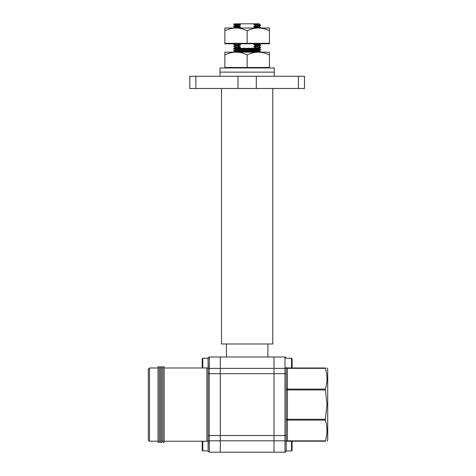 <?xml version="1.0" encoding="UTF-8"?>
<svg xmlns="http://www.w3.org/2000/svg" width="476" height="476" viewBox="0 0 476 476"><rect width="100%" height="100%" fill="white"/><g stroke="black" fill="none" stroke-linecap="round" stroke-linejoin="round"><path stroke-width="0.71" d="M291.514 367.948L292.103 367.359L292.103 358.85L291.514 358.261L291.514 367.948L286.213 367.948L286.213 450.98L291.514 450.939L291.514 441.252L292.103 441.841L292.103 450.35L291.514 450.939M327 367.984L327.708 369.203L327.708 439.997L326.935 441.216M325.37 419.261L327 404.6L325.37 389.939L287.433 389.939L287.433 419.261L325.37 419.261L325.37 420.124L287.433 420.124L287.433 440.859L325.37 440.859C327.53 433.987 327.53 427.073 325.37 420.124M325.37 440.859L325.37 441.216C327.53 441.216 327.53 441.216 325.37 441.216L326.56 435.814M208.095 367.329A1.22 1.059 0 0 0 209.315 368.388L209.315 440.812L284.987 440.812L284.987 452.2L274.003 452.2L274.003 357L274.003 452.2L220.305 452.2L220.305 440.812L220.305 452.2L209.315 452.2L208.095 450.98L208.095 358.22L209.315 357L209.315 368.388L220.305 368.388L220.305 440.812L220.305 357L220.305 368.388L284.987 368.388L284.987 357L209.315 357C208.28 357.512 207.875 357.922 208.095 358.22L208.107 358.089M286.403 367.948A1.22 0.863 180 0 0 287.433 368.341L287.433 367.984A1.22 1.22 0 0 1 287.129 367.948A1.22 1.22 0 0 0 287.433 367.984L325.37 367.984C327.53 367.984 327.53 367.984 325.37 367.984C327.53 367.984 327.53 367.984 325.37 367.984L325.37 368.341L287.433 368.341L287.433 389.076L325.37 389.076C327.53 382.204 327.53 375.296 325.37 368.341M326.833 381.984L326.714 382.99M325.37 441.216L287.433 441.216A1.22 1.22 0 0 0 287.129 441.252A1.22 1.22 0 0 1 287.433 441.216L287.433 440.859A1.22 0.863 180 0 0 286.403 441.252M286.213 450.939L286.213 435.528L284.987 435.528L284.987 373.672L208.095 373.672L208.095 367.948L208.095 373.672M325.37 389.076L325.37 389.939M254.345 49.171L260.705 49.516L258.129 49.748L233.603 50.623L233.603 50.926L239.963 51.271M249.65 49.32L259.688 49.665M260.717 49.528L258.129 50.028L233.591 50.914M254.345 51.384L260.717 51.741L252.191 52.164M260.717 51.741L259.616 52.164M259.503 44.393L260.717 45.101L259.503 46.083L259.521 46.624L260.705 47.606L255.071 48.213L233.603 48.409L234.805 49.409L238.428 49.665M234.614 48.558L244.658 48.909M244.676 48.213L233.591 48.701M272.784 88.488L272.784 343.975L221.524 343.975L221.524 88.488M233.591 46.481L238.416 45.898L233.603 46.19L234.805 47.195M235.477 43.804L233.591 43.994L234.805 44.976M238.416 43.804L233.591 44.268M238.416 25.972L233.603 26.263L233.603 26.573L238.416 26.245L240.428 25.234L237.149 25.365L234.805 25.567L233.603 26.263M233.603 24.05L237.232 23.8L233.603 24.05L234.805 25.049M237.232 23.8L238.416 24.032L233.591 24.341M260.705 45.393L255.892 45.684L253.881 44.762L253.881 44.208L255.011 43.804M260.717 45.101L255.892 45.404M259.521 26.138L259.521 26.692L260.705 27.679L258.129 27.882L255.892 27.971L253.881 27.043L253.881 26.489L255.892 25.752L260.705 25.46L259.503 26.156L253.881 26.489M260.717 27.388L255.892 27.691M259.503 24.46L260.705 25.46M260.717 25.168L255.892 25.752M260.717 47.314L255.892 47.898M255.636 47.999L259.521 48.284L259.521 48.838L237.149 49.724L234.805 49.926L233.603 50.623M260.705 47.606L259.503 48.302L257.159 48.504L234.805 49.409M260.705 49.819L259.503 50.516L237.149 51.384L234.787 51.604L234.787 52.158M259.503 46.083L253.881 46.422L255.892 45.684M259.622 43.804L253.881 44.208M238.416 46.178L240.428 46.827L234.787 47.178L234.787 47.731M238.416 43.965L240.428 44.613L234.787 44.964L234.787 45.517M238.416 26.245L240.428 26.894L234.787 27.245L234.787 27.798M238.416 24.032L240.428 24.681L234.787 25.032L234.787 25.585M259.521 26.692L253.881 27.043M259.521 43.857L259.521 44.411L253.881 44.762M259.521 46.624L253.881 46.975L253.881 46.422M240.428 24.681L240.428 25.234M240.428 26.894L240.428 27.447L234.442 27.995M240.428 44.613L240.428 45.166L234.805 45.5L233.603 46.19M240.428 46.827L240.428 47.38L234.805 47.713L233.603 48.409M255.213 23.8L258.748 23.8C260.545 23.961 258.92 24.115 253.881 24.276L255.213 23.8L238.416 23.8M259.521 23.925L259.521 24.478L257.159 24.698L253.881 24.829L253.881 24.276M255.892 25.478L253.881 24.829M255.892 47.624L253.881 46.975M240.428 27.447L238.416 28.185M240.428 45.166L238.416 45.898M240.428 47.38L238.416 48.118M260.705 49.516L259.521 48.838M259.521 50.498L259.521 51.051L257.159 51.271L234.769 52.164M259.503 23.943L258.748 23.8M195.892 88.488L238 88.488L238 76.285L195.892 76.285L195.892 88.488L189.787 88.488L189.787 76.285L195.892 76.285M304.515 76.285L304.515 88.488L298.416 88.488L298.416 76.285L304.515 76.285M298.416 88.488L256.308 88.488L256.308 76.285L298.416 76.285M256.308 76.285L238 76.285M256.308 88.488L238 88.488M149.512 441.216L148.292 439.997L148.292 369.203L149.512 367.984L149.512 441.216L158.056 441.216M202.794 450.939L202.794 441.252L202.205 441.841L202.205 450.35L202.794 450.939L208.095 450.939L209.315 452.2L209.315 440.812A1.22 1.059 0 0 0 208.095 441.871L208.095 446.095M164.16 404.6L164.16 366.764L162.941 366.764L162.941 442.436L164.16 442.436L164.16 404.6M161.715 404.6L161.715 366.764L160.495 366.764L160.495 442.436L161.715 442.436L161.715 404.6M159.276 404.6L159.276 366.764L158.056 366.764L158.056 442.436L159.276 442.436L159.276 404.6M202.794 358.261L202.205 358.85L202.205 367.359L202.794 367.948L202.794 358.261L208.095 358.261M202.794 367.948L208.095 367.948L208.095 363.105M220.025 76.285L220.025 72.126L274.277 72.126L274.277 67.973L220.025 67.973L220.025 72.126L274.277 72.126L274.277 76.285M224.862 67.973L224.862 52.164L236.007 52.164C232.181 52.247 228.462 53.151 224.862 54.877M269.446 67.973L269.446 52.164L258.301 52.164C254.47 52.247 250.751 53.151 247.151 54.877C243.593 53.157 239.88 52.253 236.007 52.164L258.301 52.164C262.169 52.253 265.882 53.157 269.446 54.877M224.862 67.479L247.151 67.479L247.151 54.877M247.151 67.479L269.446 67.479M224.862 43.31L269.446 43.31L269.446 43.804L224.862 43.804L224.862 27.995L236.007 27.995C232.181 28.072 228.462 28.977 224.862 30.708M269.446 30.708L269.446 27.995L258.301 27.995C254.47 28.072 250.751 28.977 247.151 30.708C243.593 28.988 239.88 28.084 236.007 27.995L258.301 27.995C262.169 28.084 265.882 28.988 269.446 30.708L269.446 43.31M247.151 43.31L247.151 30.708M208.095 435.528L284.987 435.528L284.987 440.812A1.22 1.059 0 0 1 286.213 441.871M286.213 373.672L284.987 373.672L284.987 368.388A1.22 1.059 0 0 0 286.213 367.329M286.213 420.986A1.22 0.863 180 0 1 287.433 420.124L287.433 419.261L286.213 419.261M287.433 441.216A1.22 1.22 0 0 0 287.129 441.252M286.213 389.939L287.433 389.939L287.433 389.076A1.22 0.863 180 0 1 286.213 388.214M287.129 367.948A1.22 1.22 0 0 0 287.433 367.984M207.179 441.252L206.876 441.216L206.876 367.984L164.16 367.984M284.987 452.2C285.285 452.509 285.695 452.105 286.213 450.98C285.695 452.105 285.285 452.509 284.987 452.2M284.987 357C285.285 356.691 285.695 357.095 286.213 358.22C285.701 357.101 285.291 356.691 284.987 357M267.905 343.975L267.905 357M233.603 50.926L234.805 51.622M260.705 27.679L260.158 27.995M234.805 27.263L233.603 26.573M233.603 43.976L233.906 43.804M259.503 51.033L260.705 51.729M226.403 343.975L226.403 357M234.787 49.391L234.787 49.944M162.941 367.984L161.715 367.984M158.056 367.984L149.512 367.984M160.495 367.984L159.276 367.984M160.495 441.216L159.276 441.216M162.941 441.216L161.715 441.216M206.876 441.216L164.16 441.216M206.876 367.984L207.179 367.948M208.53 366.05L208.095 366.484M208.095 441.252L202.794 441.252M208.53 443.15L208.095 442.716M286.213 358.261L291.514 358.261M286.213 441.252L291.514 441.252"/></g></svg>
